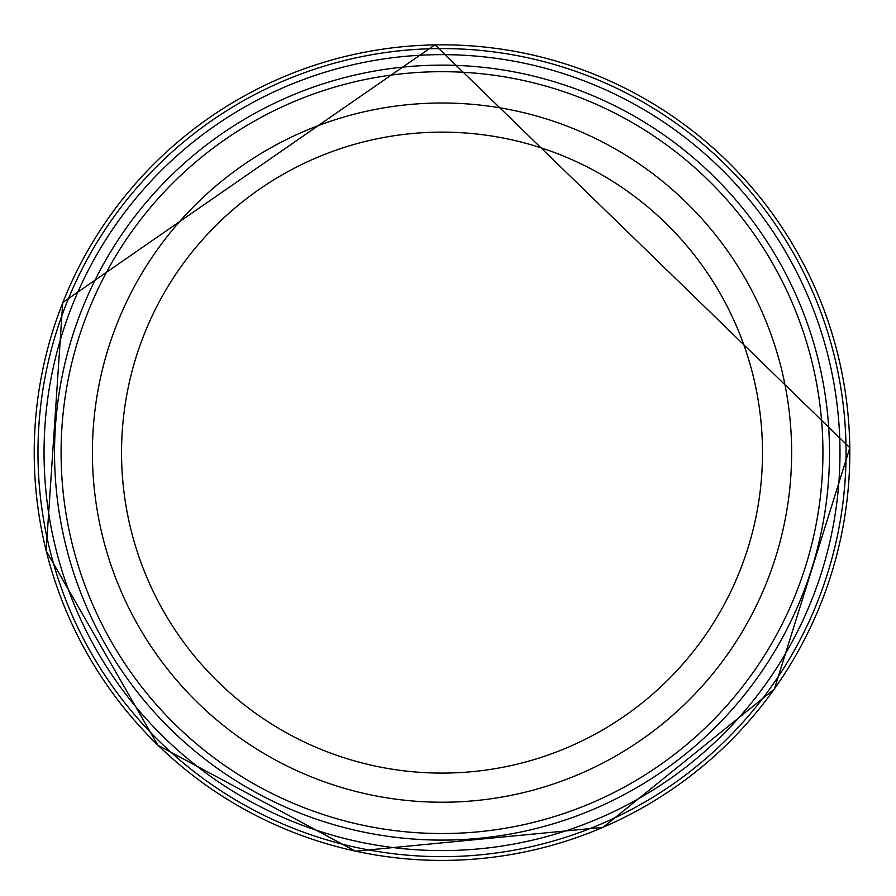 <?xml version="1.0" encoding="UTF-8"?>
<svg xmlns="http://www.w3.org/2000/svg" width="896" height="896" viewBox="0 0 896 896"><rect width="100%" height="100%" fill="white"/><g stroke="black" fill="none" stroke-linecap="round" stroke-linejoin="round"><path stroke-width="1.34" d="M791.627 452.614A349.608 349.608 0 0 1 267.21 755.384A349.608 349.608 0 0 1 267.21 149.845A349.608 349.608 0 0 1 791.627 452.614M829.506 452.614A387.486 387.486 0 0 1 248.27 788.189A387.486 387.486 0 0 1 248.27 117.051A387.486 387.486 0 0 1 829.506 452.614M426.496 48.877A404.04 404.04 0 0 0 38.248 467.41A404.04 404.04 0 0 0 456.075 856.408A404.04 404.04 0 0 0 845.835 439.298A404.04 404.04 0 0 0 426.496 48.877M423.618 55.07A397.97 397.97 0 0 0 44.442 470.299A397.97 397.97 0 0 0 458.976 850.226A397.97 397.97 0 0 0 839.653 436.386A397.97 397.97 0 0 0 423.618 55.07M762.496 452.614A320.477 320.477 0 0 1 281.781 730.162A320.477 320.477 0 0 1 281.781 175.078A320.477 320.477 0 0 1 762.496 452.614M822.942 452.614A380.934 380.934 0 0 1 251.552 782.51A380.934 380.934 0 0 1 251.552 122.718A380.934 380.934 0 0 1 822.942 452.614M434.594 44.89A407.792 407.792 0 0 0 34.272 459.29A407.792 407.792 0 0 0 447.955 860.373A407.792 407.792 0 0 0 849.778 447.429A407.792 407.792 0 0 0 434.594 44.89M849.867 447.776L774.357 689.091L603.086 827.344L355.432 851.2L157.842 745.214L46.133 550.816L62.742 302.568L434.941 44.8L849.867 447.776"/></g></svg>
